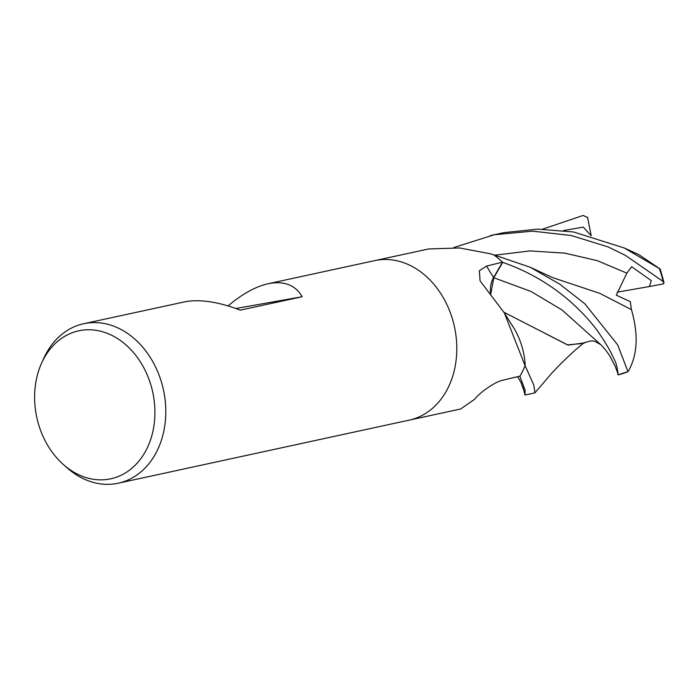 <?xml version="1.0" encoding="UTF-8"?>
<svg xmlns="http://www.w3.org/2000/svg" width="699" height="699" viewBox="0 0 699 699"><rect width="100%" height="100%" fill="white"/><g stroke="black" fill="none" stroke-linecap="round" stroke-linejoin="round"><path stroke-width="1.05" d="M409.474 420.073L460.658 408.976L474.481 399.382C480.388 391.947 495.705 381.287 503.446 380.064L520.004 376.097A81.6 63.95 77.8 0 0 525.054 365.656L504.355 312.925L480.073 280.867L479.365 270.749L486.618 266.066L502.546 262.169L493.573 277.538A23.46 18.384 -102.2 0 0 490.576 293.466M493.031 254.602A11.035 8.641 -102.2 0 1 492.778 254.515A1373.561 1059.352 -130.6 0 1 490.322 253.781L493.616 254.777A81.6 63.95 77.8 0 1 502.546 262.169M490.322 253.781L459.54 247.953L428.618 248.975L374.891 260.587M41.538 363.279L43.591 358.701A81.6 63.95 77.8 0 1 83.67 323.724A81.6 63.95 77.8 0 1 85.531 323.357A81.6 63.95 77.8 0 1 163.706 391.108A81.6 63.95 77.8 0 1 118.245 483.21A81.6 63.95 77.8 0 1 116.383 483.577A81.6 63.95 77.8 0 1 67.279 467.972L63.513 464.66A75.71 59.328 77.8 0 1 41.538 363.279A75.71 59.328 77.8 0 1 80.455 330.478A75.71 59.328 77.8 0 1 153.203 394.437A75.71 59.328 77.8 0 1 109.079 479.138A75.71 59.328 77.8 0 1 63.513 464.66M228.066 305.917C242.125 293.991 255.493 286.59 268.154 283.724L374.673 260.631A81.6 63.95 77.8 0 1 376.534 260.264A81.6 63.95 77.8 0 1 454.708 328.014A81.6 63.95 77.8 0 1 409.256 420.125L118.245 483.21M268.154 283.724L270.041 283.357C284.843 280.954 295.546 285.41 302.169 296.734L240.255 310.155C219.032 302.003 200.893 299.155 185.838 301.61L83.67 323.724M504.355 312.925L511.581 324.519A64.92 50.878 77.8 0 1 525.176 364.625A11.035 8.641 -102.2 0 0 525.054 365.656M525.176 364.625A1373.561 534.15 -17.1 0 1 524.512 363.698M235.851 308.504L302.169 296.734M525.08 395.014L534.945 392.855L533.818 385.088L525.071 365.612A81.6 63.95 77.8 0 1 519.873 376.324L525.124 390.173L525.001 394.987L522.8 386.888M453.904 247.498L494.149 234.768L532.621 231.151L571.398 235.537L608.244 246.992L625.439 255.388L663.089 281.452L664.05 282.824L663.089 283.934M624.155 247.935L638.799 254.619L660.249 269.071L624.155 247.935L573.564 231.972L537.653 229.132L503.979 232.636L490.497 235.528M663.482 283.864L648.847 286.625L649.554 286.162L651.302 280.64L631.651 266.721L626.854 273.143L616.308 295.179L630.332 301.671L631.415 309.622M628.104 371.588C637.532 355.38 638.65 334.734 631.459 309.648L599.829 293.362L559.287 279.853M628.471 371.003L627.938 371.606L617.689 344.904L584.827 303.777L559.864 284.231L530.174 267.245L493.52 254.742M490.847 293.772L493.8 277.739L502.738 262.361C548.601 278.42 578.405 305.996 596.675 329.701C602.424 337.949 607.082 345.367 610.638 351.938L615.085 361.217C616.658 364.17 618.099 372.183 618.021 374.865L627.903 371.597A81.6 63.95 77.8 0 1 618.021 374.865L617.497 372.541M544.678 333.187L567.474 344.895L583.115 343.401C589.1 340.806 593.241 340.273 595.539 341.785L600.668 344.563L561.944 309.91L531.065 291.492L493.8 277.739M583.796 342.964L568.077 345.114L503.996 312.296M513.573 327.595L510.698 323.218M587.501 217.136L591.214 235.764L583.324 227.114L563.543 230.539M542.642 229.141L583.219 215.423L587.597 217.634M648.847 286.625L617.147 292.173M493.581 254.751A81.6 63.95 77.8 0 1 502.738 262.361M664.05 282.824L660.249 269.071M493.573 277.538A1374.968 534.7 -17.1 0 1 486.618 266.066M659.445 268.722A81.6 63.95 77.8 0 1 663.089 281.452M626.854 273.143L597.252 260.64L564.809 253.134L529.877 250.924L495.215 255.144M600.686 344.581L600.668 344.563C602.599 346.407 607.073 351.571 609.72 355.87L615.033 365.883L617.462 372.366M590.917 234.427L590.402 234.523M517.601 376.674L521.008 382.545L524.468 392.288M530.174 267.245L552.402 277.486L559.13 279.81M584.39 342.519C572.831 351.448 554.578 369.282 547.544 378.133L534.936 392.855"/></g></svg>
